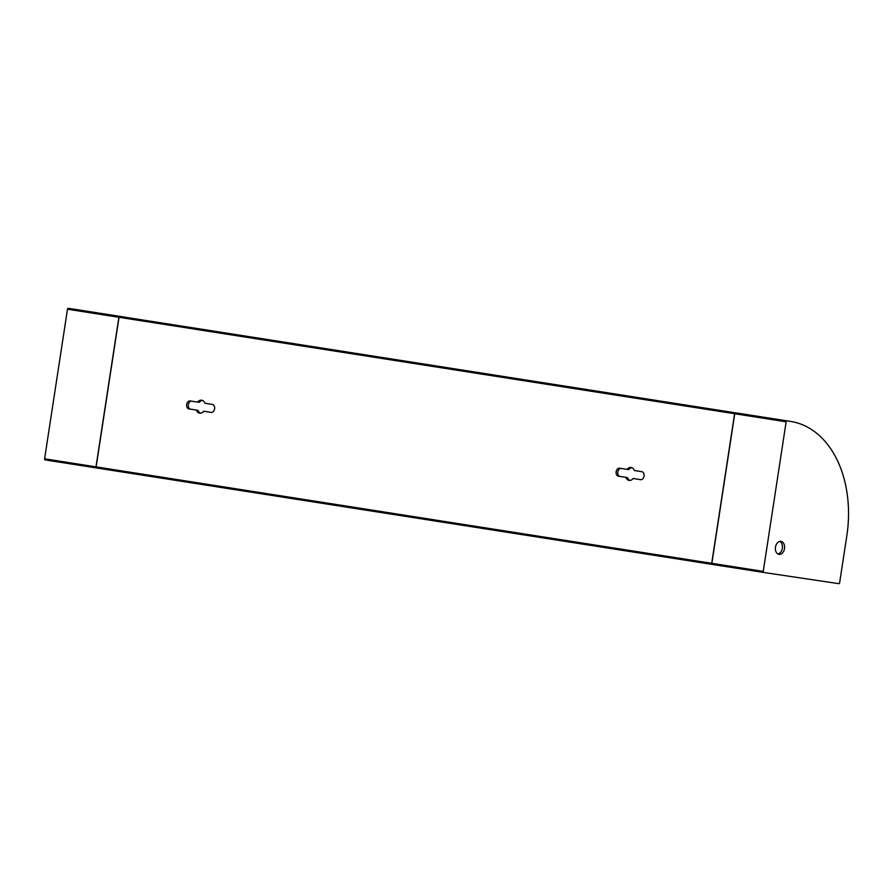 <?xml version="1.0" encoding="UTF-8"?>
<svg xmlns="http://www.w3.org/2000/svg" width="892" height="892" viewBox="0 0 892 892"><rect width="100%" height="100%" fill="white"/><g stroke="black" fill="none" stroke-linecap="round" stroke-linejoin="round"><path stroke-width="1.34" d="M711.861 563.331L763.251 571.382A1.004 0.702 98.9 0 0 763.786 572.486L712.396 564.435A1.004 0.702 -81.1 0 1 711.861 563.331L734.752 413.743A1.004 0.702 -81.1 0 1 735.599 412.851L790.457 421.414A104.921 73.021 -81.1 0 1 790.825 421.47A104.921 73.021 -81.1 0 1 846.809 535.902L839.64 582.777A1.004 0.702 98.9 0 1 838.792 583.669L763.797 572.486A1.004 0.702 98.9 0 0 763.797 572.486L96.682 467.988A1.004 0.702 -81.1 0 1 96.135 466.884L711.716 563.309L734.607 413.721L119.026 317.296L96.135 466.884M786.989 420.901A1.004 0.702 98.9 0 0 786.142 421.793L734.752 413.743M763.251 571.382L786.142 421.793M775.471 547.197A6.556 4.56 -81.1 0 1 781.002 541.388A6.556 4.56 -81.1 0 1 784.503 548.535A6.556 4.56 -81.1 0 1 778.972 554.345A6.556 4.56 -81.1 0 1 775.471 547.197M779.898 541.411A6.556 4.56 -81.1 0 1 782.351 548.201A6.556 4.56 -81.1 0 1 777.924 553.988M119.026 317.296A1.004 0.702 -81.1 0 1 119.874 316.404L735.454 412.829A1.004 0.702 98.9 0 0 734.607 413.721M711.716 563.309A1.004 0.702 98.9 0 0 712.251 564.413L96.537 467.965A1.004 0.702 98.9 0 1 95.99 466.862L118.881 317.273L67.491 309.223A1.004 0.702 -81.1 0 1 68.338 308.331L71.806 308.844A104.921 73.021 -81.1 0 1 72.174 308.9A104.921 73.021 -81.1 0 1 72.542 308.966M96.526 467.965L45.146 459.915A1.004 0.702 -81.1 0 1 44.6 458.811L67.491 309.223M123.932 317.017A104.921 73.021 98.9 0 0 123.564 316.95A104.921 73.021 98.9 0 0 123.207 316.894L119.729 316.381A1.004 0.702 98.9 0 0 118.881 317.273M641.816 471.69L634.379 470.519A6.556 4.705 -81.5 0 0 631.079 467.453A6.556 4.705 -81.5 0 0 627.054 469.37L619.617 468.211A4.036 2.899 -81.5 0 0 619.606 468.211A4.036 2.899 -81.5 0 0 616.149 471.768A4.036 2.899 -81.5 0 0 618.401 476.194L625.827 477.354A6.556 4.705 -81.5 0 0 629.139 480.42A6.556 4.705 -81.5 0 0 633.164 478.502L640.59 479.662A4.036 2.899 -81.5 0 0 640.601 479.673A4.036 2.899 -81.5 0 0 644.069 476.116A4.036 2.899 -81.5 0 0 641.816 471.69M197.578 402.102L190.152 400.943A4.036 2.899 -81.5 0 0 190.13 400.943A4.036 2.899 -81.5 0 0 186.673 404.489A4.036 2.899 -81.5 0 0 188.926 408.915L196.351 410.086A6.556 4.705 -81.5 0 0 199.663 413.152A6.556 4.705 -81.5 0 0 203.688 411.234L211.114 412.394A4.036 2.899 -81.5 0 0 211.136 412.394A4.036 2.899 -81.5 0 0 214.593 408.848A4.036 2.899 -81.5 0 0 212.341 404.41L204.915 403.251A6.556 4.705 -81.5 0 0 201.603 400.185A6.556 4.705 -81.5 0 0 197.578 402.102L199.239 402.348A6.556 4.705 98.5 0 1 202.417 400.408M640.813 479.684L633.164 478.502M627.054 469.37L628.715 469.627A6.556 4.705 98.5 0 1 631.893 467.687M629.986 480.442A6.556 4.705 98.5 0 1 627.5 477.599L620.063 476.44A4.036 2.899 98.5 0 1 617.788 472.158A4.036 2.899 98.5 0 1 621.066 468.434M200.51 413.174A6.556 4.705 98.5 0 1 198.024 410.331L190.598 409.172A4.036 2.899 98.5 0 1 188.323 404.89A4.036 2.899 98.5 0 1 191.59 401.166M211.348 412.416L203.688 411.234M198.024 410.331L196.351 410.086M627.5 477.599L625.827 477.354M735.599 412.851L739.067 413.364A104.921 73.021 -81.1 0 1 739.435 413.42A104.921 73.021 -81.1 0 1 739.803 413.475M44.6 458.811L95.99 466.862M68.338 308.331L119.729 316.381M71.806 308.844L123.207 316.894M119.874 316.404L735.454 412.829M190.598 409.172L188.926 408.915M620.063 476.44L618.401 476.194M790.457 421.414L739.067 413.364M45.135 459.915L96.537 467.965M72.174 308.9L123.564 316.95M790.825 421.47L739.435 413.42"/></g></svg>
